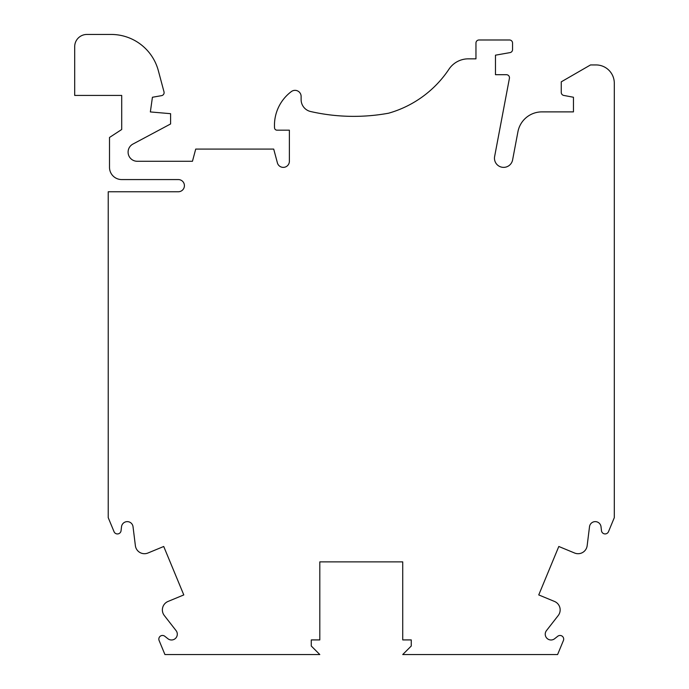 <?xml version="1.0" encoding="UTF-8"?>
<svg xmlns="http://www.w3.org/2000/svg" width="689" height="689" viewBox="0 0 689 689"><rect width="100%" height="100%" fill="white"/><g stroke="black" fill="none" stroke-linecap="round" stroke-linejoin="round"><path stroke-width="1.03" d="M538.746 594.926L558.805 546.48L574.574 553.009A9.146 9.146 0 0 0 587.157 545.688L589.517 526.663A5.796 5.796 0 0 1 601.015 526.706L601.48 530.711A3.66 3.66 0 0 0 608.49 531.684L614.304 517.654L614.304 83.214A18.276 18.276 0 0 0 596.028 64.938L590.525 64.938L561.259 81.836L561.259 92.429A3.049 3.049 0 0 0 563.748 95.426L573.455 97.252L573.455 111.885L541.89 111.885A24.391 24.391 0 0 0 517.93 131.745L512.599 159.926A9.146 9.146 0 0 1 501.911 167.212A9.146 9.146 0 0 1 494.624 156.524L509.421 78.305A3.049 3.049 0 0 0 506.424 74.696L495.469 74.696L495.469 55.18L510.024 52.614A3.049 3.049 0 0 0 512.547 49.617L512.547 43.037A3.049 3.049 0 0 0 509.498 39.988L479.01 39.988A3.049 3.049 0 0 0 475.961 43.037L475.961 58.841L468.339 58.841A23.288 23.288 0 0 0 448.952 69.219A107.897 107.897 0 0 1 388.562 113.211A194.35 194.35 0 0 1 310.61 111.523A12.195 12.195 0 0 1 301.119 99.638L301.119 96.434A6.098 6.098 0 0 0 291.369 91.559A42.15 42.15 0 0 0 274.541 127.878A2.437 2.437 0 0 0 276.978 130.169L289.38 130.169L289.38 161.278A6.098 6.098 0 0 1 277.391 162.854L273.705 149.082L195.719 149.082L192.455 161.278L137.249 161.278A9.146 9.146 0 0 1 132.934 144.061L170.596 123.96L170.596 113.685L150.357 111.937L152.424 97.261L161.596 95.642A3.049 3.049 0 0 0 164.008 91.852L158.315 70.605A48.781 48.781 0 0 0 111.196 34.45L86.883 34.45A12.195 12.195 0 0 0 74.696 46.645L74.696 95.426L121.703 95.426L121.703 129.506L109.508 137.456L109.508 167.375A12.195 12.195 0 0 0 121.703 179.571L178.322 179.571A6.098 6.098 0 0 1 184.419 185.668A6.098 6.098 0 0 1 178.322 191.757L108.225 191.757L108.225 517.654L114.038 531.684A3.66 3.66 0 0 0 121.057 530.711L121.522 526.706A5.796 5.796 0 0 1 133.02 526.663L135.38 545.688A9.146 9.146 0 0 0 147.963 553.009L163.724 546.48L183.791 594.926L168.021 601.454A9.146 9.146 0 0 0 164.309 615.527L176.091 630.642A5.796 5.796 0 0 1 167.927 638.746L164.774 636.248A3.66 3.66 0 0 0 159.116 640.52L164.929 654.55L319.808 654.55L311.273 646.015L311.273 639.917L319.808 639.917L319.808 561.871L402.729 561.871L402.729 639.917L411.264 639.917L411.264 646.015L402.729 654.55L557.599 654.55L563.413 640.52A3.66 3.66 0 0 0 557.763 636.248L554.611 638.746A5.796 5.796 0 0 1 546.446 630.642L558.228 615.527A9.146 9.146 0 0 0 554.507 601.454L538.746 594.926"/></g></svg>
